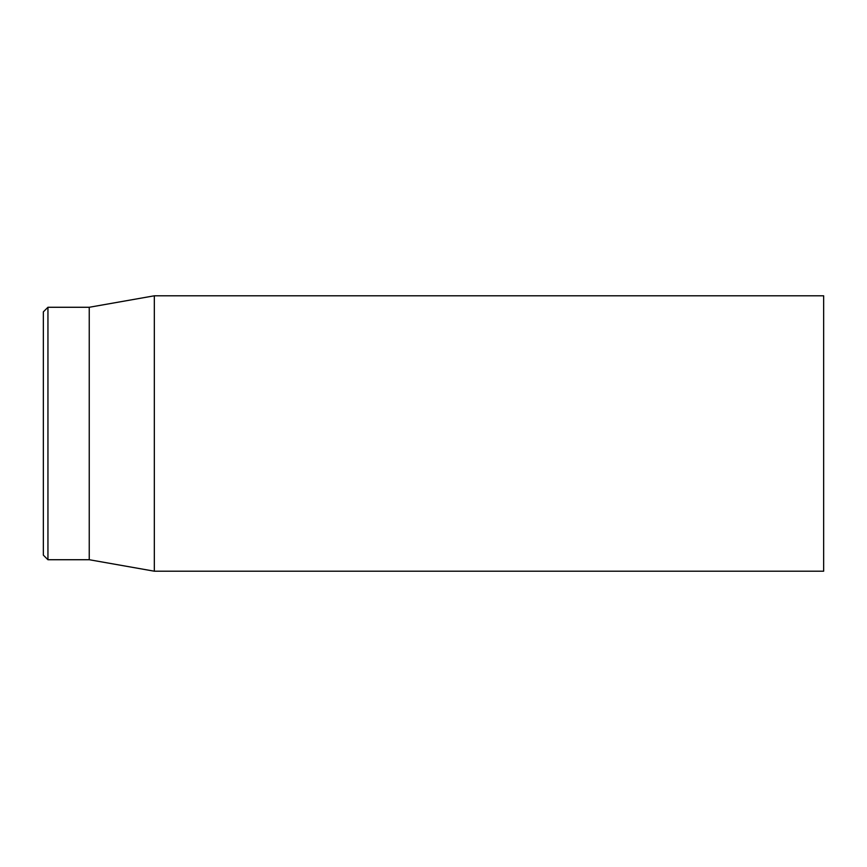 <?xml version="1.0" encoding="UTF-8"?>
<svg xmlns="http://www.w3.org/2000/svg" width="867" height="867" viewBox="0 0 867 867"><rect width="100%" height="100%" fill="white"/><g stroke="black" fill="none" stroke-linecap="round" stroke-linejoin="round"><path stroke-width="1.3" d="M823.65 433.5L823.65 295.799L154.326 295.799L154.326 571.201L823.65 571.201L823.65 433.5M43.35 433.5L43.35 555.14L47.945 559.724L47.945 307.276L43.35 311.86L43.35 433.5M47.945 559.724L89.247 559.724L89.247 307.276L47.945 307.276M89.247 559.724L154.326 571.201M89.247 307.276L154.326 295.799"/></g></svg>

